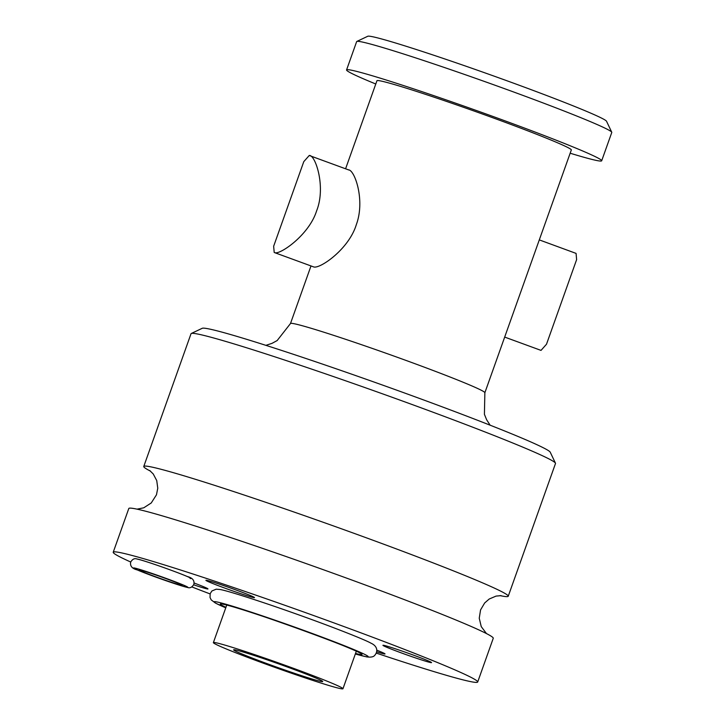 <?xml version="1.0" encoding="UTF-8"?>
<svg xmlns="http://www.w3.org/2000/svg" width="725" height="725" viewBox="0 0 725 725"><rect width="100%" height="100%" fill="white"/><g stroke="black" fill="none" stroke-linecap="round" stroke-linejoin="round"><path stroke-width="1.09" d="M321.257 681.5A47.288 1.858 -160.4 0 0 322.716 681.536A47.288 1.858 -160.4 0 0 284.182 665.858A47.288 1.858 -160.4 0 0 235.081 649.863A47.288 1.858 19.6 0 0 233.622 649.817A47.288 1.858 19.6 0 0 272.147 665.496A47.288 1.858 19.6 0 0 321.257 681.5M342.961 688.75A68.775 2.71 -160.4 0 1 340.841 688.687A68.775 2.71 19.6 0 1 269.41 665.414A68.775 2.71 19.6 0 1 213.377 642.604A68.775 2.71 19.6 0 1 215.497 642.667A68.775 2.71 -160.4 0 1 286.919 665.94A68.775 2.71 -160.4 0 1 342.961 688.75L356.319 651.222M130.708 562.011A193.439 7.613 19.6 0 1 113.227 552.232A193.439 7.613 19.6 0 1 119.19 552.414A193.439 7.613 -160.4 0 1 320.078 617.863A193.439 7.613 -160.4 0 1 477.693 682.007A193.439 7.613 -160.4 0 1 471.721 681.826A193.439 7.613 19.6 0 1 376.275 653.098M210.087 593.92A193.439 7.613 19.6 0 1 191.817 586.924M383.743 645.332A25.792 1.015 -160.4 0 0 382.981 645.277A25.792 1.015 -160.4 0 0 403.49 653.696A25.792 1.015 -160.4 0 0 430.75 662.587A25.792 1.015 -160.4 0 0 431.538 662.568A25.792 1.015 -160.4 0 0 410.051 653.887A25.792 1.015 -160.4 0 0 383.743 645.332A25.792 1.015 19.6 0 1 410.531 654.059A25.792 1.015 19.6 0 1 431.547 662.614A25.792 1.015 19.6 0 1 430.75 662.587A25.792 1.015 19.6 0 1 403.961 653.859A25.792 1.015 19.6 0 1 382.945 645.313A25.792 1.015 19.6 0 1 383.743 645.332M206.698 580.335A25.792 1.015 -160.4 0 0 205.936 580.281A25.792 1.015 -160.4 0 0 226.445 588.691A25.792 1.015 -160.4 0 0 253.705 597.59A25.792 1.015 -160.4 0 0 254.493 597.572A25.792 1.015 -160.4 0 0 233.006 588.89A25.792 1.015 -160.4 0 0 206.698 580.335A25.792 1.015 19.6 0 1 233.477 589.062A25.792 1.015 19.6 0 1 254.493 597.618A25.792 1.015 19.6 0 1 253.705 597.59A25.792 1.015 19.6 0 1 226.916 588.863A25.792 1.015 19.6 0 1 205.9 580.317A25.792 1.015 19.6 0 1 206.698 580.335M376.674 651.757A25.792 1.015 -160.4 0 0 384.214 653.905A25.792 1.015 -160.4 0 0 385.011 653.887A25.792 1.015 -160.4 0 0 376.773 650.171A25.792 1.015 19.6 0 1 385.011 653.932A25.792 1.015 19.6 0 1 384.214 653.905A25.792 1.015 19.6 0 1 376.674 651.757M193.684 584.821A25.792 1.015 -160.4 0 0 207.169 588.908A25.792 1.015 -160.4 0 0 207.957 588.881A25.792 1.015 -160.4 0 0 194.101 583.009A25.792 1.015 19.6 0 1 207.966 588.927A25.792 1.015 19.6 0 1 207.169 588.908A25.792 1.015 19.6 0 1 193.684 584.821M137.605 559.165A28.801 1.133 19.6 0 1 170.747 570.095A28.801 1.133 19.6 0 1 190.086 578.441M113.227 552.232L128.796 508.515A193.439 7.613 19.6 0 1 134.759 508.696A193.439 7.613 -160.4 0 1 335.648 574.146A193.439 7.613 -160.4 0 1 493.254 638.29L477.693 682.007M499.996 595.606A193.439 7.613 19.6 0 0 502.262 596.059A193.439 7.613 -160.4 0 0 508.234 596.24A193.439 7.613 -160.4 0 0 350.619 532.096A193.439 7.613 -160.4 0 0 149.731 466.646A193.439 7.613 19.6 0 0 143.767 466.465L191.028 333.718A193.439 7.613 19.6 0 1 191.273 333.491A193.439 7.613 19.6 0 1 197.001 333.899A193.439 7.613 -160.4 0 1 394.318 398.07A193.439 7.613 -160.4 0 1 555.459 463.166A193.439 7.613 -160.4 0 1 555.495 463.502L508.234 596.24M150.546 471.177A193.439 7.613 19.6 0 1 143.767 466.465M555.459 463.166L550.239 452.21A184.839 7.277 -160.4 0 0 396.267 389.996A184.839 7.277 -160.4 0 0 207.712 328.688A184.839 7.277 19.6 0 0 202.248 328.289L191.273 333.491M345.589 168.789L376.937 80.756A103.168 4.06 19.6 0 1 380.118 80.847A103.168 4.06 -160.4 0 1 487.254 115.755A103.168 4.06 -160.4 0 1 571.318 149.966L507.047 330.455M274.204 252.481L274.666 252.608C279.406 255.282 308.959 235.38 316.608 210.866C326.223 186.905 315.293 154.507 309.249 155.485L303.775 161.657L273.651 246.246L274.204 252.481L313.834 266.981C320.359 268.812 349.024 248.956 356.365 224.523C365.409 200.028 354.525 169.55 348.417 169.868M348.924 170.012L309.249 155.485M539.291 239.893L576.076 253.397L576.62 259.632L546.505 344.221L541.022 350.392L504.682 337.089M375.777 84A135.412 5.329 19.6 0 1 346.568 69.935A135.412 5.329 19.6 0 1 350.737 70.062A135.412 5.329 -160.4 0 1 491.36 115.882A135.412 5.329 -160.4 0 1 601.687 160.778A135.412 5.329 -160.4 0 1 597.509 160.66A135.412 5.329 19.6 0 1 570.158 153.22M346.568 69.935L356.646 41.615A135.412 5.329 19.6 0 1 356.818 41.452A135.412 5.329 19.6 0 1 360.823 41.733A135.412 5.329 -160.4 0 1 498.954 86.656A135.412 5.329 -160.4 0 1 611.746 132.222A135.412 5.329 -160.4 0 1 611.773 132.458L601.687 160.778M611.746 132.222L606.535 121.265A126.812 4.993 -160.4 0 0 500.903 78.581A126.812 4.993 -160.4 0 0 371.544 36.522A126.812 4.993 19.6 0 0 367.792 36.25L356.818 41.452M265.894 345.345L272.02 343.351L277.158 340.56L290.48 323.54A103.168 4.06 19.6 0 1 293.67 323.631A103.168 4.06 -160.4 0 1 400.807 358.54A103.168 4.06 -160.4 0 1 484.862 392.751L507.165 330.12M181.458 585.265A22.783 0.897 19.6 0 1 155.241 576.629A22.783 0.897 19.6 0 1 139.943 570.022A22.783 0.897 -160.4 0 1 166.152 578.659A22.783 0.897 -160.4 0 1 181.458 585.265M186.941 587.277A28.801 1.133 -160.4 0 0 167.593 578.931A28.801 1.133 -160.4 0 0 134.451 568.01A28.801 1.133 19.6 0 0 153.8 576.357A28.801 1.133 19.6 0 0 186.941 587.277M355.341 653.977L366.623 656.868C370.792 657.448 373.475 656.959 374.68 655.391C377.816 652.038 378.033 646.319 371.001 643.202C365.835 640.075 332.911 626.971 295.999 613.894C259.487 600.862 226.408 590.395 219.965 589.498L216.204 589.171L211.917 590.975L210.177 593.639L210.042 597.518L211.238 599.919L215.597 603.164L225.756 607.831A81.771 3.217 -160.4 0 1 216.63 601.895A81.771 3.217 19.6 0 1 310.717 632.907A81.771 3.217 19.6 0 1 365.654 656.605A81.771 3.217 -160.4 0 1 355.35 653.959M225.946 607.305A75.219 2.963 -160.4 0 1 222.593 604.088A75.219 2.963 19.6 0 1 309.149 632.608A75.219 2.963 19.6 0 1 359.682 654.412A75.219 2.963 -160.4 0 1 355.531 653.452M213.377 642.604L226.735 605.076M501.093 595.642L496.063 596.095L489.194 599.031L484.653 602.982L480.557 609.924L479.243 618.217L481.246 626.618L486.475 633.587M149.694 470.516L153.238 473.969L156.736 480.575L157.769 488.188L156.473 494.794L151.244 502.969L143.749 507.808L137.025 509.149M490.136 425.194L486.629 419.748L484.418 414.328L484.862 392.751M290.48 323.54L310.98 265.984M576.62 259.632L546.505 344.221M180.761 584.432L180.978 584.586C179.438 583.371 148.389 571.916 140.65 570.222L140.605 570.213M136.889 558.975C142.671 559.899 175.948 571.599 187.322 576.529C192.488 577.834 194.663 580.462 193.838 584.432C192.025 587.332 189.959 588.347 187.657 587.477C181.875 586.543 148.598 574.843 137.224 569.913C132.059 568.618 129.884 565.98 130.708 562.02C132.521 559.111 134.578 558.096 136.889 558.975M359.881 653.035L359.89 653.044C356.102 649.002 242.603 607.686 223.572 604.351L223.073 604.242"/></g></svg>
